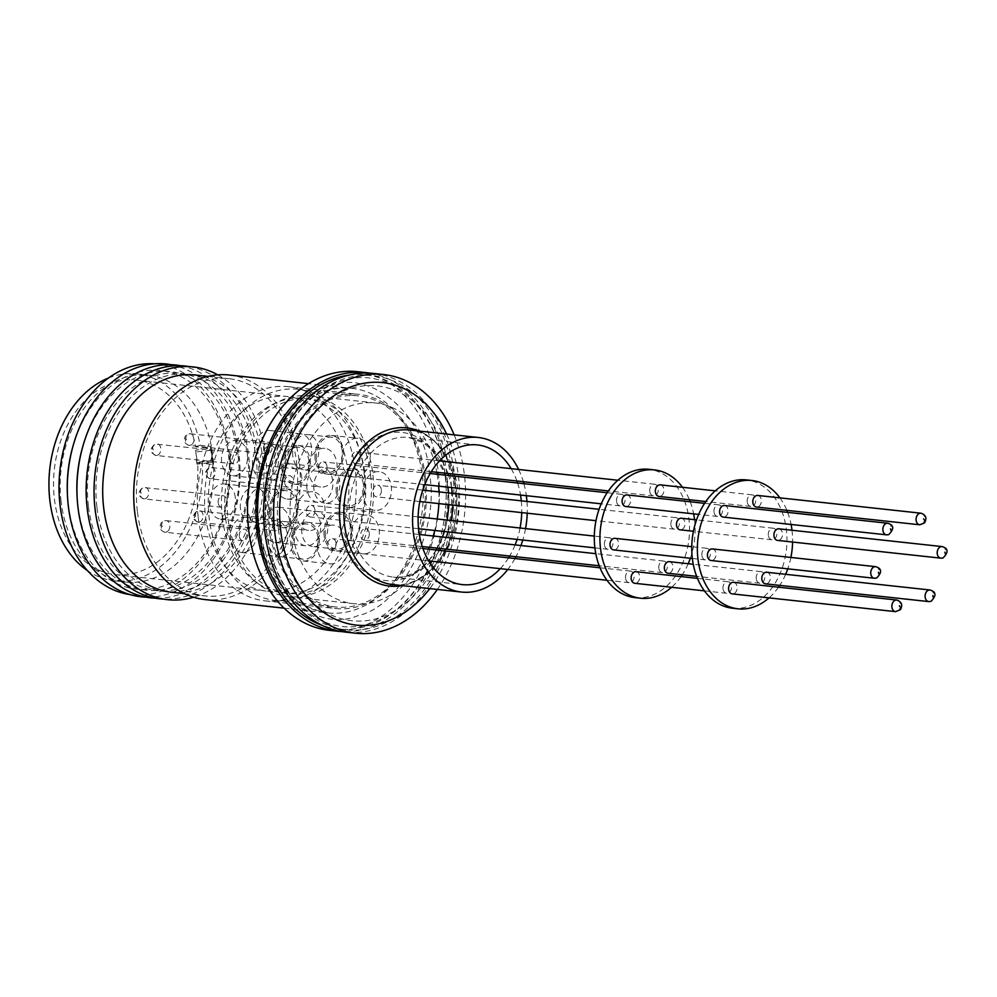 <?xml version="1.0" encoding="UTF-8"?>
<svg xmlns="http://www.w3.org/2000/svg" width="997" height="997" viewBox="0 0 997 997"><rect width="100%" height="100%" fill="white"/><g stroke="black" fill="none" stroke-linecap="round" stroke-linejoin="round"><path stroke-width="0.75" stroke-dasharray="4.99 3.74" d="M257.538 528.398C261.04 586.51 315.899 634.142 357.985 615.61C401.305 606.949 440.338 529.419 429.42 473.662C425.918 415.55 371.058 367.905 328.985 386.45C285.653 395.111 246.633 472.64 257.538 528.398M452.788 474.622A127.79 93.818 96.2 0 0 345.037 378.499A127.79 93.818 96.2 0 0 266.486 530.952A127.79 93.818 96.2 0 0 374.236 627.076A127.79 93.818 96.2 0 0 452.788 474.622M348.825 375.146A127.79 93.818 -83.8 0 1 445.061 473.787A127.79 93.818 -83.8 0 1 321.657 625.119M197.655 462.845L212.648 464.477L211.788 457.399L210.604 448.326L195.611 446.693A97.831 71.821 96.2 0 0 136.29 380.106A97.831 71.821 96.2 0 0 54.399 498.924A97.831 71.821 96.2 0 0 115.141 574.621A97.831 71.821 96.2 0 0 197.655 462.845L202.217 461.399L212.984 462.571L211.202 448.388L212.398 462.409L211.202 448.388L195.711 450.133L197.244 462.247L212.735 460.502M348.065 472.217A97.831 71.821 -83.8 0 1 266.174 591.034A97.831 71.821 -83.8 0 1 205.432 515.337A97.831 71.821 -83.8 0 1 287.323 396.519A97.831 71.821 -83.8 0 1 348.065 472.217M108.486 378.013A104.074 76.408 -83.8 0 1 136.963 373.9A104.074 76.408 -83.8 0 1 200.173 445.248L210.94 446.419L211.202 448.388M61.091 501.516A104.074 76.408 -83.8 0 1 148.204 375.121A104.074 76.408 -83.8 0 1 212.822 455.641A104.074 76.408 -83.8 0 1 125.709 582.049A104.074 76.408 -83.8 0 1 61.091 501.516M425.52 477.675A107.713 79.087 -83.8 0 1 335.353 608.494A107.713 79.087 -83.8 0 1 268.467 525.145A107.713 79.087 -83.8 0 1 358.633 394.326A107.713 79.087 -83.8 0 1 425.52 477.675M198.229 517.518A107.713 79.087 96.2 0 0 265.102 600.867A107.713 79.087 96.2 0 0 355.268 470.036A107.713 79.087 96.2 0 0 288.382 386.686A107.713 79.087 96.2 0 0 198.229 517.518M154.859 363.805A116.088 85.231 -83.8 0 1 229.298 453.834A116.088 85.231 -83.8 0 1 129.784 594.536M72.445 448.152A109.994 80.757 -83.8 0 1 156.691 370.199A109.994 80.757 -83.8 0 1 228.562 455.579A109.994 80.757 -83.8 0 1 160.953 586.809A109.994 80.757 -83.8 0 1 68.207 504.058A109.994 80.757 -83.8 0 1 67.41 494.45M363.967 471.444A106.156 77.94 96.2 0 0 298.053 389.304A106.156 77.94 96.2 0 0 209.196 518.241A106.156 77.94 96.2 0 0 275.11 600.381A106.156 77.94 96.2 0 0 363.967 471.444M424.373 478.012A106.156 77.94 96.2 0 0 358.459 395.871A106.156 77.94 96.2 0 0 269.614 524.808A106.156 77.94 96.2 0 0 335.528 606.949A106.156 77.94 96.2 0 0 424.373 478.012M171.135 364.703A117.085 85.966 -83.8 0 1 239.031 454.595A117.085 85.966 -83.8 0 1 145.874 597.141M82.066 449.198A109.994 80.757 -83.8 0 1 166.312 371.245A109.994 80.757 -83.8 0 1 238.196 456.626A109.994 80.757 -83.8 0 1 170.587 587.856A109.994 80.757 -83.8 0 1 77.841 505.105A109.994 80.757 -83.8 0 1 77.031 495.484M240.451 508.794A17.697 12.986 -83.8 0 1 255.269 487.296A17.697 12.986 -83.8 0 1 266.249 500.993A17.697 12.986 -83.8 0 1 251.443 522.478A17.697 12.986 -83.8 0 1 240.451 508.794M235.342 497.628A17.697 12.986 96.2 0 0 224.35 483.944A17.697 12.986 96.2 0 0 209.544 505.429A17.697 12.986 96.2 0 0 220.536 519.125A17.697 12.986 96.2 0 0 235.342 497.628M285.79 455.317A17.697 12.986 -83.8 0 1 300.596 433.832A17.697 12.986 -83.8 0 1 311.587 447.528A17.697 12.986 -83.8 0 1 296.77 469.014A17.697 12.986 -83.8 0 1 285.79 455.317M280.668 444.163A17.697 12.986 96.2 0 0 269.689 430.48A17.697 12.986 96.2 0 0 254.883 451.965A17.697 12.986 96.2 0 0 265.863 465.649A17.697 12.986 96.2 0 0 280.668 444.163M294.813 532.124A17.697 12.986 -83.8 0 1 309.618 510.626A17.697 12.986 -83.8 0 1 320.598 524.322A17.697 12.986 -83.8 0 1 305.792 545.808A17.697 12.986 -83.8 0 1 294.813 532.124M289.691 520.957A17.697 12.986 96.2 0 0 278.711 507.274A17.697 12.986 96.2 0 0 263.906 528.759A17.697 12.986 96.2 0 0 274.885 542.443A17.697 12.986 96.2 0 0 289.691 520.957M272.455 521.057A17.697 12.986 -83.8 0 1 276.393 520.671A17.697 12.986 -83.8 0 1 287.535 536.997A17.697 12.986 -83.8 0 1 276.493 555.479A17.697 12.986 -83.8 0 1 272.567 555.852A17.697 12.986 -83.8 0 1 261.426 539.527A17.697 12.986 -83.8 0 1 272.455 521.057M245.586 552.114A17.697 12.986 96.2 0 0 256.628 533.644A17.697 12.986 96.2 0 0 245.474 517.318A17.697 12.986 96.2 0 0 241.548 517.692A17.697 12.986 96.2 0 0 230.519 536.162A17.697 12.986 96.2 0 0 241.66 552.5A17.697 12.986 96.2 0 0 245.586 552.114M306.914 488.692A17.697 12.986 -83.8 0 1 321.719 467.207A17.697 12.986 -83.8 0 1 332.711 480.903A17.697 12.986 -83.8 0 1 317.893 502.388A17.697 12.986 -83.8 0 1 306.914 488.692M301.804 477.538A17.697 12.986 96.2 0 0 290.812 463.854A17.697 12.986 96.2 0 0 276.007 485.34A17.697 12.986 96.2 0 0 286.986 499.023A17.697 12.986 96.2 0 0 301.804 477.538M252.553 465.375A17.697 12.986 -83.8 0 1 267.37 443.877A17.697 12.986 -83.8 0 1 278.35 457.573A17.697 12.986 -83.8 0 1 263.544 479.058A17.697 12.986 -83.8 0 1 252.553 465.375M247.443 454.208A17.697 12.986 96.2 0 0 236.463 440.524A17.697 12.986 96.2 0 0 221.646 462.01A17.697 12.986 96.2 0 0 232.637 475.694A17.697 12.986 96.2 0 0 247.443 454.208M180.557 365.712A117.085 85.966 -83.8 0 1 248.664 455.641A117.085 85.966 -83.8 0 1 155.295 598.175M88.409 506.052A109.284 80.234 -83.8 0 1 155.582 375.67A109.284 80.234 -83.8 0 1 247.73 457.885A109.284 80.234 -83.8 0 1 180.557 588.255A109.284 80.234 -83.8 0 1 88.409 506.052M218.193 502.812A5.832 4.275 -83.8 0 1 223.079 495.733A5.832 4.275 -83.8 0 1 226.693 500.245A5.832 4.275 -83.8 0 1 221.808 507.323A5.832 4.275 -83.8 0 1 218.193 502.812M263.532 449.348A5.832 4.275 -83.8 0 1 268.405 442.269A5.832 4.275 -83.8 0 1 272.019 446.781A5.832 4.275 -83.8 0 1 267.146 453.859A5.832 4.275 -83.8 0 1 263.532 449.348M272.555 526.142A5.832 4.275 -83.8 0 1 277.428 519.063A5.832 4.275 -83.8 0 1 281.042 523.575A5.832 4.275 -83.8 0 1 276.169 530.653A5.832 4.275 -83.8 0 1 272.555 526.142M239.317 536.187A5.832 4.275 -83.8 0 1 244.203 529.108A5.832 4.275 -83.8 0 1 247.817 533.619A5.832 4.275 -83.8 0 1 242.944 540.698A5.832 4.275 -83.8 0 1 239.317 536.187M284.656 482.722A5.832 4.275 -83.8 0 1 289.529 475.644A5.832 4.275 -83.8 0 1 293.155 480.155A5.832 4.275 -83.8 0 1 288.27 487.234A5.832 4.275 -83.8 0 1 284.656 482.722M230.295 459.393A5.832 4.275 -83.8 0 1 235.18 452.314A5.832 4.275 -83.8 0 1 238.794 456.825A5.832 4.275 -83.8 0 1 233.921 463.904A5.832 4.275 -83.8 0 1 230.295 459.393M189.118 366.597A117.085 85.966 -83.8 0 1 257.887 456.638A117.085 85.966 -83.8 0 1 163.844 599.147M96.896 506.975A109.284 80.234 -83.8 0 1 164.069 376.592A109.284 80.234 -83.8 0 1 256.217 458.807A109.284 80.234 -83.8 0 1 189.044 589.177A109.284 80.234 -83.8 0 1 96.896 506.975M217.782 374.86A117.085 85.966 -83.8 0 1 265.775 457.498A117.085 85.966 -83.8 0 1 193.605 597.24M195.125 374.984A109.284 80.234 -83.8 0 1 262.971 459.542A109.284 80.234 -83.8 0 1 171.509 592.255M137.374 511.374A109.284 80.234 -83.8 0 1 228.849 378.648A109.284 80.234 -83.8 0 1 296.695 463.206A109.284 80.234 -83.8 0 1 205.232 595.919A109.284 80.234 -83.8 0 1 137.374 511.374M229.235 375.022A112.923 82.901 -83.8 0 1 299.349 462.396A112.923 82.901 -83.8 0 1 204.834 599.546M357.537 371.694A130.096 95.513 -83.8 0 1 438.319 472.354A130.096 95.513 -83.8 0 1 329.421 630.366M369.825 373.14A130.096 95.513 -83.8 0 1 446.743 473.276A130.096 95.513 -83.8 0 1 341.734 631.587M373.701 373.451A130.096 95.513 -83.8 0 1 454.47 474.111A130.096 95.513 -83.8 0 1 345.585 632.11M454.146 434.854A130.096 95.513 -83.8 0 1 464.44 475.195A130.096 95.513 -83.8 0 1 437.347 589.439M446.606 434.031A121.958 89.543 -83.8 0 1 458.52 476.99A121.958 89.543 -83.8 0 1 429.794 588.616M518.627 469.462A77.741 57.078 -83.8 0 1 523.338 481.701M523.911 483.695A77.741 57.078 -83.8 0 1 526.354 495.683M521.306 500.83A70.251 51.582 -83.8 0 1 521.73 512.608M520.048 528.011A70.251 51.582 -83.8 0 1 517.107 539.427M515.113 544.898A70.251 51.582 -83.8 0 1 509.666 556.027M508.57 557.846A70.251 51.582 -83.8 0 1 500.282 568.676M278.45 529.357A118.12 86.727 96.2 0 0 378.05 618.215A118.12 86.727 96.2 0 0 450.656 477.289A118.12 86.727 96.2 0 0 351.056 388.419A118.12 86.727 96.2 0 0 278.45 529.357M437.16 474.273A100.959 74.114 -83.8 0 1 438.144 481.065A100.959 74.114 -83.8 0 1 438.643 486.15M438.967 491.882A100.959 74.114 -83.8 0 1 438.854 503.597M437.185 519.013A100.959 74.114 -83.8 0 1 434.767 530.466M433.221 536A100.959 74.114 -83.8 0 1 429.221 547.291M428.448 549.135A100.959 74.114 -83.8 0 1 353.648 603.683A100.959 74.114 -83.8 0 1 290.962 525.569A100.959 74.114 -83.8 0 1 375.458 402.962A100.959 74.114 -83.8 0 1 436.798 472.304M225.634 518.465A100.959 74.114 96.2 0 0 288.32 596.58A100.959 74.114 96.2 0 0 372.816 473.974A100.959 74.114 96.2 0 0 310.129 395.859A100.959 74.114 96.2 0 0 225.634 518.465M370.535 474.659A97.831 71.821 -83.8 0 1 288.656 593.477A97.831 71.821 -83.8 0 1 227.914 517.779A97.831 71.821 -83.8 0 1 309.793 398.962A97.831 71.821 -83.8 0 1 370.535 474.659M222.294 517.169A97.831 71.821 96.2 0 0 283.036 592.866A97.831 71.821 96.2 0 0 364.914 474.049A97.831 71.821 96.2 0 0 304.172 398.351A97.831 71.821 96.2 0 0 222.294 517.169M271.059 512.122A17.697 12.986 -83.8 0 1 285.877 490.624A17.697 12.986 -83.8 0 1 296.857 504.32A17.697 12.986 -83.8 0 1 282.051 525.805A17.697 12.986 -83.8 0 1 271.059 512.122M247.48 509.554A17.697 12.986 -83.8 0 1 262.286 488.069A17.697 12.986 -83.8 0 1 273.278 501.753A17.697 12.986 -83.8 0 1 258.46 523.238A17.697 12.986 -83.8 0 1 247.48 509.554M316.398 458.645A17.697 12.986 -83.8 0 1 331.203 437.16A17.697 12.986 -83.8 0 1 342.195 450.856A17.697 12.986 -83.8 0 1 327.39 472.341A17.697 12.986 -83.8 0 1 316.398 458.645M292.806 456.09A17.697 12.986 -83.8 0 1 307.624 434.592A17.697 12.986 -83.8 0 1 318.604 448.289A17.697 12.986 -83.8 0 1 303.798 469.774A17.697 12.986 -83.8 0 1 292.806 456.09M325.421 535.451A17.697 12.986 -83.8 0 1 340.226 513.953A17.697 12.986 -83.8 0 1 351.218 527.65A17.697 12.986 -83.8 0 1 336.4 549.135A17.697 12.986 -83.8 0 1 325.421 535.451M301.829 532.884A17.697 12.986 -83.8 0 1 316.647 511.399A17.697 12.986 -83.8 0 1 327.627 525.083A17.697 12.986 -83.8 0 1 312.821 546.568A17.697 12.986 -83.8 0 1 301.829 532.884M303.088 524.385A17.697 12.986 -83.8 0 1 307.014 524.011A17.697 12.986 -83.8 0 1 318.155 540.337A17.697 12.986 -83.8 0 1 307.126 558.806A17.697 12.986 -83.8 0 1 303.188 559.18A17.697 12.986 -83.8 0 1 292.046 542.854A17.697 12.986 -83.8 0 1 303.088 524.385M279.484 521.817A17.697 12.986 -83.8 0 1 283.41 521.443A17.697 12.986 -83.8 0 1 294.551 537.769A17.697 12.986 -83.8 0 1 283.522 556.239A17.697 12.986 -83.8 0 1 279.584 556.613A17.697 12.986 -83.8 0 1 268.442 540.287A17.697 12.986 -83.8 0 1 279.484 521.817M337.522 492.02A17.697 12.986 -83.8 0 1 352.327 470.534A17.697 12.986 -83.8 0 1 363.319 484.23A17.697 12.986 -83.8 0 1 348.514 505.716A17.697 12.986 -83.8 0 1 337.522 492.02M313.943 489.465A17.697 12.986 -83.8 0 1 328.748 467.967A17.697 12.986 -83.8 0 1 339.728 481.663A17.697 12.986 -83.8 0 1 324.922 503.149A17.697 12.986 -83.8 0 1 313.943 489.465M283.173 468.69A17.697 12.986 -83.8 0 1 297.978 447.204A17.697 12.986 -83.8 0 1 308.958 460.901A17.697 12.986 -83.8 0 1 294.152 482.386A17.697 12.986 -83.8 0 1 283.173 468.69M259.581 466.135A17.697 12.986 -83.8 0 1 274.387 444.65A17.697 12.986 -83.8 0 1 285.379 458.333A17.697 12.986 -83.8 0 1 270.573 479.819A17.697 12.986 -83.8 0 1 259.581 466.135M269.776 512.508A19.466 14.294 -83.8 0 1 286.064 488.866A19.466 14.294 -83.8 0 1 298.153 503.934A19.466 14.294 -83.8 0 1 281.864 527.563A19.466 14.294 -83.8 0 1 269.776 512.508M296.47 515.412A19.466 14.294 -83.8 0 1 312.759 491.77A19.466 14.294 -83.8 0 1 324.848 506.825A19.466 14.294 -83.8 0 1 308.559 530.466A19.466 14.294 -83.8 0 1 296.47 515.412M315.114 459.044A19.466 14.294 -83.8 0 1 331.403 435.402A19.466 14.294 -83.8 0 1 343.479 450.457A19.466 14.294 -83.8 0 1 327.19 474.098A19.466 14.294 -83.8 0 1 315.114 459.044M341.797 461.935A19.466 14.294 -83.8 0 1 358.097 438.306A19.466 14.294 -83.8 0 1 370.174 453.361A19.466 14.294 -83.8 0 1 353.885 477.002A19.466 14.294 -83.8 0 1 341.797 461.935M324.125 535.838A19.466 14.294 -83.8 0 1 340.426 512.196A19.466 14.294 -83.8 0 1 352.502 527.251A19.466 14.294 -83.8 0 1 336.213 550.892A19.466 14.294 -83.8 0 1 324.125 535.838M350.819 538.741A19.466 14.294 -83.8 0 1 367.108 515.1A19.466 14.294 -83.8 0 1 379.196 530.155A19.466 14.294 -83.8 0 1 362.908 553.796A19.466 14.294 -83.8 0 1 350.819 538.741M302.876 522.665A19.466 14.294 -83.8 0 1 307.213 522.241A19.466 14.294 -83.8 0 1 319.464 540.2A19.466 14.294 -83.8 0 1 307.325 560.526A19.466 14.294 -83.8 0 1 303.001 560.937A19.466 14.294 -83.8 0 1 290.75 542.979A19.466 14.294 -83.8 0 1 302.876 522.665M329.571 525.569A19.466 14.294 -83.8 0 1 333.895 525.145A19.466 14.294 -83.8 0 1 346.158 543.103A19.466 14.294 -83.8 0 1 334.02 563.43A19.466 14.294 -83.8 0 1 329.695 563.841A19.466 14.294 -83.8 0 1 317.432 545.882A19.466 14.294 -83.8 0 1 329.571 525.569M336.238 492.418A19.466 14.294 -83.8 0 1 352.527 468.777A19.466 14.294 -83.8 0 1 364.603 483.832A19.466 14.294 -83.8 0 1 348.314 507.473A19.466 14.294 -83.8 0 1 336.238 492.418M362.933 495.31A19.466 14.294 -83.8 0 1 379.221 471.681A19.466 14.294 -83.8 0 1 391.298 486.735A19.466 14.294 -83.8 0 1 375.009 510.377A19.466 14.294 -83.8 0 1 362.933 495.31M281.877 469.089A19.466 14.294 -83.8 0 1 298.165 445.447A19.466 14.294 -83.8 0 1 310.254 460.502A19.466 14.294 -83.8 0 1 293.965 484.143A19.466 14.294 -83.8 0 1 281.877 469.089M308.572 471.992A19.466 14.294 -83.8 0 1 324.86 448.351A19.466 14.294 -83.8 0 1 336.949 463.406A19.466 14.294 -83.8 0 1 320.66 487.047A19.466 14.294 -83.8 0 1 308.572 471.992M604.431 544.798A5.832 4.275 -83.8 0 1 609.317 537.719A5.832 4.275 -83.8 0 1 612.931 542.231A5.832 4.275 -83.8 0 1 608.058 549.31A5.832 4.275 -83.8 0 1 604.431 544.798M314.902 509.828A5.832 4.275 96.2 0 0 311.288 505.329A5.832 4.275 96.2 0 0 306.403 512.408A5.832 4.275 96.2 0 0 310.03 516.907A5.832 4.275 96.2 0 0 314.902 509.828M649.77 491.334A5.832 4.275 -83.8 0 1 654.643 484.255A5.832 4.275 -83.8 0 1 658.269 488.754A5.832 4.275 -83.8 0 1 653.384 495.833A5.832 4.275 -83.8 0 1 649.77 491.334M360.241 456.364A5.832 4.275 96.2 0 0 356.614 451.853A5.832 4.275 96.2 0 0 351.742 458.932A5.832 4.275 96.2 0 0 355.356 463.443A5.832 4.275 96.2 0 0 360.241 456.364M658.793 568.128A5.832 4.275 -83.8 0 1 663.666 561.049A5.832 4.275 -83.8 0 1 667.292 565.561A5.832 4.275 -83.8 0 1 662.407 572.639A5.832 4.275 -83.8 0 1 658.793 568.128M369.264 533.158A5.832 4.275 96.2 0 0 365.637 528.659A5.832 4.275 96.2 0 0 360.764 535.738A5.832 4.275 96.2 0 0 364.379 540.237A5.832 4.275 96.2 0 0 369.264 533.158M625.555 578.173A5.832 4.275 -83.8 0 1 630.44 571.094A5.832 4.275 -83.8 0 1 634.055 575.605A5.832 4.275 -83.8 0 1 629.182 582.684A5.832 4.275 -83.8 0 1 625.555 578.173M336.051 543.215A5.832 4.275 96.2 0 0 332.425 538.704A5.832 4.275 96.2 0 0 327.552 545.783A5.832 4.275 96.2 0 0 331.166 550.294A5.832 4.275 96.2 0 0 336.051 543.215M670.894 524.709A5.832 4.275 -83.8 0 1 675.767 517.63A5.832 4.275 -83.8 0 1 679.393 522.129A5.832 4.275 -83.8 0 1 674.508 529.208A5.832 4.275 -83.8 0 1 670.894 524.709M381.365 489.739A5.832 4.275 96.2 0 0 377.738 485.227A5.832 4.275 96.2 0 0 372.866 492.306A5.832 4.275 96.2 0 0 376.48 496.818A5.832 4.275 96.2 0 0 381.365 489.739M616.545 501.379A5.832 4.275 -83.8 0 1 621.418 494.3A5.832 4.275 -83.8 0 1 625.032 498.812A5.832 4.275 -83.8 0 1 620.159 505.89A5.832 4.275 -83.8 0 1 616.545 501.379M327.004 466.409A5.832 4.275 96.2 0 0 323.389 461.898A5.832 4.275 96.2 0 0 318.517 468.976A5.832 4.275 96.2 0 0 322.131 473.488A5.832 4.275 96.2 0 0 327.004 466.409M682.471 487.271A64.531 47.37 -83.8 0 1 689.426 499.759M690.223 501.778A64.531 47.37 -83.8 0 1 693.638 513.866M694.548 519.661A64.531 47.37 -83.8 0 1 694.573 519.861A64.531 47.37 -83.8 0 1 690.348 558.245M634.939 597.614A64.531 47.37 96.2 0 0 688.952 519.25A64.531 47.37 96.2 0 0 648.885 469.313M701.876 555.391A5.832 4.275 -83.8 0 1 706.761 548.313A5.832 4.275 -83.8 0 1 710.375 552.824A5.832 4.275 -83.8 0 1 705.502 559.903A5.832 4.275 -83.8 0 1 701.876 555.391M614.937 538.33A5.832 4.275 -83.8 0 1 618.551 542.842A5.832 4.275 -83.8 0 1 613.678 549.92M756.237 578.721A5.832 4.275 -83.8 0 1 761.11 571.642A5.832 4.275 -83.8 0 1 764.736 576.141A5.832 4.275 -83.8 0 1 759.851 583.22A5.832 4.275 -83.8 0 1 756.237 578.721M669.286 561.66A5.832 4.275 -83.8 0 1 672.9 566.171A5.832 4.275 -83.8 0 1 668.027 573.25M747.214 501.915A5.832 4.275 -83.8 0 1 752.087 494.836A5.832 4.275 -83.8 0 1 755.714 499.347A5.832 4.275 -83.8 0 1 750.828 506.426A5.832 4.275 -83.8 0 1 747.214 501.915M660.263 484.866A5.832 4.275 -83.8 0 1 663.89 489.365A5.832 4.275 -83.8 0 1 659.005 496.444M713.989 511.972A5.832 4.275 -83.8 0 1 718.862 504.893A5.832 4.275 -83.8 0 1 722.476 509.392A5.832 4.275 -83.8 0 1 717.603 516.471A5.832 4.275 -83.8 0 1 713.989 511.972M627.038 494.911A5.832 4.275 -83.8 0 1 630.652 499.422A5.832 4.275 -83.8 0 1 625.78 506.501M768.338 535.289A5.832 4.275 -83.8 0 1 773.211 528.211A5.832 4.275 -83.8 0 1 776.837 532.722A5.832 4.275 -83.8 0 1 771.952 539.801A5.832 4.275 -83.8 0 1 768.338 535.289M681.387 518.241A5.832 4.275 -83.8 0 1 685.014 522.74A5.832 4.275 -83.8 0 1 680.128 529.818M723.012 588.766A5.832 4.275 -83.8 0 1 727.885 581.687A5.832 4.275 -83.8 0 1 731.499 586.199A5.832 4.275 -83.8 0 1 726.626 593.277A5.832 4.275 -83.8 0 1 723.012 588.766M636.061 571.705A5.832 4.275 -83.8 0 1 639.675 576.216A5.832 4.275 -83.8 0 1 634.802 583.295M779.916 497.864A64.531 47.37 -83.8 0 1 786.87 510.352M787.667 512.371A64.531 47.37 -83.8 0 1 791.082 524.459M791.992 530.254A64.531 47.37 -83.8 0 1 792.017 530.441A64.531 47.37 -83.8 0 1 792.578 542.044M732.384 608.207A64.531 47.37 96.2 0 0 786.396 529.831A64.531 47.37 96.2 0 0 746.329 479.906M712.381 548.923A5.832 4.275 -83.8 0 1 715.996 553.435A5.832 4.275 -83.8 0 1 711.123 560.513M766.73 572.253A5.832 4.275 -83.8 0 1 770.357 576.752A5.832 4.275 -83.8 0 1 765.472 583.831M757.708 495.447A5.832 4.275 -83.8 0 1 761.334 499.958A5.832 4.275 -83.8 0 1 756.449 507.037M724.483 505.504A5.832 4.275 -83.8 0 1 728.097 510.003A5.832 4.275 -83.8 0 1 723.224 517.082M778.831 528.821A5.832 4.275 -83.8 0 1 782.458 533.333A5.832 4.275 -83.8 0 1 777.573 540.411M733.505 582.298A5.832 4.275 -83.8 0 1 737.119 586.809A5.832 4.275 -83.8 0 1 732.247 593.888M212.984 462.571L212.648 464.477M200.173 445.248L195.611 446.693M202.217 461.399A104.074 76.408 -83.8 0 1 114.468 580.827A104.074 76.408 -83.8 0 1 87.549 570.695M210.94 446.419L210.604 448.326M197.244 462.247L196.92 464.166L212.398 462.409M196.92 464.166L195.711 450.133M210.865 450.295L195.387 452.04M526.964 501.454A77.741 57.078 -83.8 0 1 527.226 513.206M525.556 528.609A77.741 57.078 -83.8 0 1 522.777 540.038M520.933 545.533A77.741 57.078 -83.8 0 1 515.972 556.712M514.988 558.544A77.741 57.078 -83.8 0 1 507.76 569.486M511.149 468.652A70.251 51.582 -83.8 0 1 516.92 481.003M517.605 483.009A70.251 51.582 -83.8 0 1 520.534 495.06M688.217 563.716A64.531 47.37 -83.8 0 1 682.284 574.795M681.076 576.59A64.531 47.37 -83.8 0 1 671.592 587.295M790.895 557.46A64.531 47.37 -83.8 0 1 787.792 568.838M785.673 574.309A64.531 47.37 -83.8 0 1 779.741 585.389M778.52 587.183A64.531 47.37 -83.8 0 1 769.036 597.888M145.138 498.724A5.832 4.275 96.2 0 0 148.715 491.77A5.832 4.275 96.2 0 0 145.101 487.259A5.832 4.275 96.2 0 0 143.805 487.383A5.832 4.275 96.2 0 0 140.216 494.338A5.832 4.275 96.2 0 0 143.842 498.849A5.832 4.275 96.2 0 0 145.138 498.724M141.026 493.278L140.889 492.069L141.026 493.278M192.458 443.914A5.832 4.275 96.2 0 0 194.054 438.306A5.832 4.275 96.2 0 0 190.427 433.795A5.832 4.275 96.2 0 0 187.149 435.265A5.832 4.275 96.2 0 0 185.554 440.873A5.832 4.275 96.2 0 0 189.168 445.385A5.832 4.275 96.2 0 0 192.458 443.914M186.576 439.665L186.003 438.742L186.576 439.665M199.487 522.054A5.832 4.275 96.2 0 0 203.076 515.1A5.832 4.275 96.2 0 0 199.45 510.589A5.832 4.275 96.2 0 0 198.154 510.713A5.832 4.275 96.2 0 0 194.577 517.667A5.832 4.275 96.2 0 0 198.191 522.179A5.832 4.275 96.2 0 0 199.487 522.054M195.387 516.608L195.238 515.399L195.387 516.608M168.244 530.753A5.832 4.275 96.2 0 0 169.839 525.145A5.832 4.275 96.2 0 0 166.225 520.633A5.832 4.275 96.2 0 0 162.947 522.104A5.832 4.275 96.2 0 0 161.352 527.712A5.832 4.275 96.2 0 0 164.966 532.224A5.832 4.275 96.2 0 0 168.244 530.753M162.361 526.516L161.801 525.581L162.361 526.516M211.588 478.635A5.832 4.275 96.2 0 0 215.178 471.681A5.832 4.275 96.2 0 0 211.551 467.169A5.832 4.275 96.2 0 0 210.267 467.294A5.832 4.275 96.2 0 0 206.678 474.248A5.832 4.275 96.2 0 0 210.292 478.759A5.832 4.275 96.2 0 0 211.588 478.635M207.488 473.189L207.339 471.98L207.488 473.189M157.239 455.305A5.832 4.275 96.2 0 0 160.816 448.351A5.832 4.275 96.2 0 0 157.202 443.839A5.832 4.275 96.2 0 0 155.906 443.964A5.832 4.275 96.2 0 0 152.329 450.918A5.832 4.275 96.2 0 0 155.943 455.43A5.832 4.275 96.2 0 0 157.239 455.305M153.127 449.859L152.99 448.65L153.127 449.859M422.279 475.756A112.923 82.901 -83.8 0 1 327.764 612.906A112.923 82.901 -83.8 0 1 257.812 526.815A112.923 82.901 -83.8 0 1 257.65 525.531A112.923 82.901 -83.8 0 1 352.165 388.381A112.923 82.901 -83.8 0 1 422.13 474.485A112.923 82.901 -83.8 0 1 422.279 475.756M392.806 584.591A77.741 57.078 96.2 0 0 438.842 562.258A77.741 57.078 96.2 0 0 457.872 490.163A77.741 57.078 96.2 0 0 409.605 430.019C453.772 430.243 474.809 519.911 436.973 562.794C420.771 582.422 403.611 586.186 392.806 584.591M419.002 431.04A79.573 58.424 -83.8 0 1 456.227 489.44A79.573 58.424 -83.8 0 1 436.748 563.23A79.573 58.424 -83.8 0 1 402.202 585.613M451.554 487.558A70.251 51.582 96.2 0 0 448.625 475.519M447.94 473.513A70.251 51.582 96.2 0 0 442.17 461.15M441.048 459.343A70.251 51.582 96.2 0 0 408.533 437.434A70.251 51.582 96.2 0 0 366.933 457.623A70.251 51.582 96.2 0 0 349.735 522.752A70.251 51.582 96.2 0 0 393.354 577.113A70.251 51.582 96.2 0 0 429.819 562.694M357.911 453.847A74.513 54.71 -83.8 0 1 412.833 435.141A74.513 54.71 -83.8 0 1 448.314 490.1A74.513 54.71 -83.8 0 1 430.068 559.192A74.513 54.71 -83.8 0 1 375.146 577.886A74.513 54.71 -83.8 0 1 339.665 522.939A74.513 54.71 -83.8 0 1 357.911 453.847M431.302 561.174A70.251 51.582 96.2 0 0 434.954 556.924A70.251 51.582 96.2 0 0 439.59 550.344M440.686 548.537A70.251 51.582 96.2 0 0 446.133 537.408M448.127 531.924A70.251 51.582 96.2 0 0 451.068 520.521M452.738 505.105A70.251 51.582 96.2 0 0 452.314 493.341M875.665 566.67A5.832 4.275 -83.8 0 1 879.279 571.181A5.832 4.275 -83.8 0 1 875.702 578.135M930.014 590A5.832 4.275 -83.8 0 1 933.641 594.511A5.832 4.275 -83.8 0 1 930.051 601.465M921.004 513.206A5.832 4.275 -83.8 0 1 924.618 517.705A5.832 4.275 -83.8 0 1 923.023 523.325A5.832 4.275 -83.8 0 1 919.745 524.783M887.766 523.251A5.832 4.275 -83.8 0 1 891.393 527.762A5.832 4.275 -83.8 0 1 887.804 534.704M942.128 546.58A5.832 4.275 -83.8 0 1 945.742 551.079A5.832 4.275 -83.8 0 1 942.165 558.033M896.789 600.044A5.832 4.275 -83.8 0 1 900.403 604.556A5.832 4.275 -83.8 0 1 898.808 610.164A5.832 4.275 -83.8 0 1 895.53 611.635M221.808 507.323L143.842 498.849C137.661 496.12 137.337 492.319 142.895 487.471L223.079 495.733M267.146 453.859L189.168 445.385C184.258 443.715 183.062 440.487 185.592 435.701L190.427 433.795L268.405 442.269M276.169 530.653L198.191 522.179C192.01 519.449 191.698 515.648 197.244 510.8L277.428 519.063M242.944 540.698L164.966 532.224C160.043 530.554 158.859 527.326 161.389 522.54L166.225 520.633L244.203 529.108M288.27 487.234L210.292 478.759C204.111 476.03 203.799 472.229 209.345 467.369L289.529 475.644M233.921 463.904L155.943 455.43C149.762 452.7 149.438 448.899 154.996 444.051L235.18 452.314M284.133 608.17L327.764 612.906C290.85 606.388 267.994 577.874 259.183 527.363C247.867 455.666 300.633 379.421 352.165 388.381L308.534 383.646M444.936 474.098C438.393 410.814 392.457 367.818 347.841 379.446C298.352 388.132 256.989 462.77 266.61 530.628C269.975 557.46 278.736 579.793 292.894 597.614C301.418 608.108 311.076 615.847 321.869 620.832C339.042 628.584 356.727 628.908 374.934 621.792C419.837 605.578 453.498 536.274 444.936 474.098M477.513 444.936L408.533 437.434L422.828 442.581L428.71 447.142L432.848 451.479L444.562 473.139M445.185 475.145L447.877 487.159M448.575 492.929L448.912 504.694M447.229 520.098L444.375 531.513M442.469 537.009L437.247 548.163M436.2 549.983L430.579 558.183C415.25 576.428 401.143 578.235 393.354 577.113L462.334 584.616M115.141 574.621L266.174 591.034M136.963 373.9L148.204 375.121M265.102 600.867L335.353 608.494M298.053 389.304L358.459 395.871M255.269 487.296L224.35 483.944M300.596 433.832L269.689 430.48M309.618 510.626L278.711 507.274M276.393 520.671L245.474 517.318M321.719 467.207L290.812 463.854M267.37 443.877L236.463 440.524M208.074 376.392L228.849 378.648M288.32 596.58L353.648 603.683M283.036 592.866L288.656 593.477M285.877 490.624L262.286 488.069M331.203 437.16L307.624 434.592M340.226 513.953L316.647 511.399M307.014 524.011L283.41 521.443M352.327 470.534L328.748 467.967M297.978 447.204L274.387 444.65M286.064 488.866L312.759 491.77M331.403 435.402L358.097 438.306M340.426 512.196L367.108 515.1M307.213 522.241L333.895 525.145M352.527 468.777L379.221 471.681M298.165 445.447L324.86 448.351M609.317 537.719L594.324 536.087M418.129 516.932L311.288 505.329M654.643 484.255L617.853 480.255M439.565 460.876L356.614 451.853M663.666 561.049L595.807 553.671M419.313 534.492L365.637 528.659M630.44 571.094L600.02 567.792M422.927 548.537L332.425 538.704M675.767 517.63L599.097 509.293M422.74 490.125L377.738 485.227M621.418 494.3L607.161 492.742M430.181 473.513L323.389 461.898M706.761 548.313L691.768 546.68M761.11 571.642L693.251 564.265M752.087 494.836L715.298 490.848M718.862 504.893L704.605 503.335M773.211 528.211L696.542 519.886M727.885 581.687L697.464 578.372M136.29 380.106L287.323 396.519M114.468 580.827L125.709 582.049M288.382 386.686L358.633 394.326M275.11 600.381L335.528 606.949M251.443 522.478L220.536 519.125M296.77 469.014L265.863 465.649M305.792 545.808L274.885 542.443M272.567 555.852L241.66 552.5M317.893 502.388L286.986 499.023M263.544 479.058L232.637 475.694M184.457 593.664L205.232 595.919M310.129 395.859L375.458 402.962M304.172 398.351L309.793 398.962M282.051 525.805L258.46 523.238M327.39 472.341L303.798 469.774M336.4 549.135L312.821 546.568M303.188 559.18L279.584 556.613M348.514 505.716L324.922 503.149M294.152 482.386L270.573 479.819M281.864 527.563L308.559 530.466M327.19 474.098L353.885 477.002M336.213 550.892L362.908 553.796M303.001 560.937L329.695 563.841M348.314 507.473L375.009 510.377M293.965 484.143L320.66 487.047M608.058 549.31L594.897 547.876M418.553 528.709L310.03 516.907M653.384 495.833L608.369 490.948M431.277 471.693L355.356 463.443M662.407 572.639L599.222 565.76M422.242 546.53L364.379 540.237M629.182 582.684L606.974 580.266M428.698 560.887L331.166 550.294M674.508 529.208L595.994 520.683M419.799 501.528L376.48 496.818M620.159 505.89L601.228 503.821M424.734 484.642L322.131 473.488M705.502 559.903L692.342 558.47M759.851 583.22L696.666 576.353M750.828 506.426L705.814 501.541M717.603 516.471L698.673 514.415M771.952 539.801L693.438 531.276M726.626 593.277L704.43 590.86"/><path stroke-width="1.5" d="M321.657 625.119A127.79 93.818 -83.8 0 1 258.759 530.105A127.79 93.818 -83.8 0 1 348.825 375.146M87.549 570.695A104.074 76.408 -83.8 0 1 49.85 500.295A104.074 76.408 -83.8 0 1 108.486 378.013M129.784 594.536A116.088 85.231 -83.8 0 1 60.044 505.005A116.088 85.231 -83.8 0 1 154.859 363.805M145.874 597.141A117.085 85.966 -83.8 0 1 68.344 506.202A117.085 85.966 -83.8 0 1 67.484 495.958L67.41 494.45A109.994 80.757 -83.8 0 1 72.445 448.152L72.843 446.681A117.085 85.966 -83.8 0 1 171.135 364.703M67.484 495.958A117.085 85.966 -83.8 0 1 72.843 446.681M155.295 598.175A117.085 85.966 -83.8 0 1 77.965 507.249A117.085 85.966 -83.8 0 1 77.105 497.005L77.031 495.484A109.994 80.757 -83.8 0 1 82.066 449.198L82.464 447.728A117.085 85.966 -83.8 0 1 180.557 365.712M77.105 497.005A117.085 85.966 -83.8 0 1 82.464 447.728M163.844 599.147A117.085 85.966 -83.8 0 1 87.188 508.258A117.085 85.966 -83.8 0 1 189.118 366.597M193.605 597.24A117.085 85.966 -83.8 0 1 95.076 509.106A117.085 85.966 -83.8 0 1 128.862 394.513A117.085 85.966 -83.8 0 1 217.782 374.86M184.457 593.664L171.509 592.255A109.284 80.234 -83.8 0 1 103.663 507.71A109.284 80.234 -83.8 0 1 195.125 374.984L208.074 376.392M284.133 608.17L204.834 599.546A112.923 82.901 -83.8 0 1 134.72 512.171A112.923 82.901 -83.8 0 1 229.235 375.022L308.534 383.646M341.734 631.587A130.096 95.513 -83.8 0 1 337.858 631.275L329.421 630.366A130.096 95.513 -83.8 0 1 248.652 529.694A130.096 95.513 -83.8 0 1 357.537 371.694L365.961 372.616A130.096 95.513 -83.8 0 1 369.825 373.14M337.858 631.275A130.096 95.513 -83.8 0 1 257.076 530.616A130.096 95.513 -83.8 0 1 365.961 372.616M437.347 589.439A130.096 95.513 -83.8 0 1 355.555 633.195L345.585 632.11A130.096 95.513 -83.8 0 1 264.803 531.451A130.096 95.513 -83.8 0 1 373.701 373.451L383.671 374.536A130.096 95.513 -83.8 0 1 454.146 434.854M355.555 633.195A130.096 95.513 -83.8 0 1 274.786 532.535A130.096 95.513 -83.8 0 1 383.671 374.536M429.794 588.616A121.958 89.543 -83.8 0 1 339.491 620.969A121.958 89.543 -83.8 0 1 280.705 530.753A121.958 89.543 -83.8 0 1 338.768 392.668A121.958 89.543 -83.8 0 1 446.606 434.031M507.76 569.486A77.741 57.078 -83.8 0 1 461.524 592.056A77.741 57.078 -83.8 0 1 413.257 531.9A77.741 57.078 -83.8 0 1 478.323 437.484A77.741 57.078 -83.8 0 1 518.627 469.462M523.338 481.701A77.741 57.078 -83.8 0 1 523.911 483.695M526.354 495.683A77.741 57.078 -83.8 0 1 526.59 497.64A77.741 57.078 -83.8 0 1 526.964 501.454M520.534 495.06A70.251 51.582 -83.8 0 1 521.132 499.285A70.251 51.582 -83.8 0 1 521.306 500.83M521.73 512.608A70.251 51.582 -83.8 0 1 520.048 528.011M517.107 539.427A70.251 51.582 -83.8 0 1 515.113 544.898M509.666 556.027A70.251 51.582 -83.8 0 1 508.57 557.846M500.282 568.676A70.251 51.582 -83.8 0 1 462.334 584.616A70.251 51.582 -83.8 0 1 418.715 530.254A70.251 51.582 -83.8 0 1 477.513 444.936A70.251 51.582 -83.8 0 1 511.149 468.652M438.643 486.15A100.959 74.114 -83.8 0 1 438.967 491.882M438.854 503.597A100.959 74.114 -83.8 0 1 437.185 519.013M434.767 530.466A100.959 74.114 -83.8 0 1 433.221 536M429.221 547.291A100.959 74.114 -83.8 0 1 428.448 549.135M671.592 587.295A64.531 47.37 -83.8 0 1 640.56 598.225A64.531 47.37 -83.8 0 1 600.493 548.3A64.531 47.37 -83.8 0 1 654.506 469.923A64.531 47.37 -83.8 0 1 682.471 487.271M689.426 499.759A64.531 47.37 -83.8 0 1 690.223 501.778M693.638 513.866A64.531 47.37 -83.8 0 1 694.548 519.661M654.506 469.923L648.885 469.313A64.531 47.37 96.2 0 0 594.873 547.689A64.531 47.37 96.2 0 0 634.939 597.614L640.56 598.225M692.342 558.47L613.678 549.92A5.832 4.275 -83.8 0 1 610.052 545.409A5.832 4.275 -83.8 0 1 614.937 538.33L691.768 546.68M696.666 576.353L668.027 573.25A5.832 4.275 -83.8 0 1 664.413 568.739A5.832 4.275 -83.8 0 1 669.286 561.66L693.251 564.265M705.814 501.541L659.005 496.444A5.832 4.275 -83.8 0 1 655.39 491.945A5.832 4.275 -83.8 0 1 660.263 484.866L715.298 490.848M698.673 514.415L625.78 506.501A5.832 4.275 -83.8 0 1 622.153 501.99A5.832 4.275 -83.8 0 1 627.038 494.911L704.605 503.335M693.438 531.276L680.128 529.818A5.832 4.275 -83.8 0 1 676.514 525.319A5.832 4.275 -83.8 0 1 681.387 518.241L696.542 519.886M704.43 590.86L634.802 583.295A5.832 4.275 -83.8 0 1 631.176 578.783A5.832 4.275 -83.8 0 1 636.061 571.705L697.464 578.372M769.036 597.888A64.531 47.37 -83.8 0 1 738.004 608.818A64.531 47.37 -83.8 0 1 697.937 558.893A64.531 47.37 -83.8 0 1 751.95 480.517A64.531 47.37 -83.8 0 1 779.916 497.864M786.87 510.352A64.531 47.37 -83.8 0 1 787.667 512.371M791.082 524.459A64.531 47.37 -83.8 0 1 791.992 530.254M751.95 480.517L746.329 479.906A64.531 47.37 96.2 0 0 692.317 558.283A64.531 47.37 96.2 0 0 732.384 608.207L738.004 608.818M707.496 556.002A5.832 4.275 -83.8 0 1 712.381 548.923L875.665 566.67A5.832 4.275 -83.8 0 0 874.369 566.795A5.832 4.275 -83.8 0 0 870.792 573.749A5.832 4.275 -83.8 0 0 874.406 578.26L711.123 560.513A5.832 4.275 -83.8 0 1 707.496 556.002M761.858 579.332A5.832 4.275 -83.8 0 1 766.73 572.253L930.014 590A5.832 4.275 -83.8 0 0 928.718 590.124A5.832 4.275 -83.8 0 0 925.141 597.078A5.832 4.275 -83.8 0 0 928.755 601.59L765.472 583.831A5.832 4.275 -83.8 0 1 761.858 579.332M752.835 502.525A5.832 4.275 -83.8 0 1 757.708 495.447L921.004 513.206A5.832 4.275 -83.8 0 0 917.714 514.664A5.832 4.275 -83.8 0 0 916.118 520.284A5.832 4.275 -83.8 0 0 919.745 524.783L756.449 507.037A5.832 4.275 -83.8 0 1 752.835 502.525M719.61 512.583A5.832 4.275 -83.8 0 1 724.483 505.504L887.766 523.251A5.832 4.275 -83.8 0 0 886.47 523.375A5.832 4.275 -83.8 0 0 882.893 530.329A5.832 4.275 -83.8 0 0 886.507 534.841L723.224 517.082A5.832 4.275 -83.8 0 1 719.61 512.583M773.959 535.9A5.832 4.275 -83.8 0 1 778.831 528.821L942.128 546.58A5.832 4.275 -83.8 0 0 940.832 546.705A5.832 4.275 -83.8 0 0 937.242 553.659A5.832 4.275 -83.8 0 0 940.869 558.158L777.573 540.411A5.832 4.275 -83.8 0 1 773.959 535.9M728.62 589.377A5.832 4.275 -83.8 0 1 733.505 582.298L896.789 600.044A5.832 4.275 -83.8 0 0 893.511 601.515A5.832 4.275 -83.8 0 0 891.916 607.123A5.832 4.275 -83.8 0 0 895.53 611.635L732.247 593.888A5.832 4.275 -83.8 0 1 728.62 589.377M527.226 513.206A77.741 57.078 -83.8 0 1 525.556 528.609M522.777 540.038A77.741 57.078 -83.8 0 1 520.933 545.533M515.972 556.712A77.741 57.078 -83.8 0 1 514.988 558.544M516.92 481.003A70.251 51.582 -83.8 0 1 517.605 483.009M436.798 472.304A100.959 74.114 -83.8 0 1 437.16 474.273M690.348 558.245A64.531 47.37 -83.8 0 1 688.217 563.716M682.284 574.795A64.531 47.37 -83.8 0 1 681.076 576.59M792.578 542.044A64.531 47.37 -83.8 0 1 790.895 557.46M787.792 568.838A64.531 47.37 -83.8 0 1 785.673 574.309M779.741 585.389A64.531 47.37 -83.8 0 1 778.52 587.183M478.323 437.484L409.605 430.019A77.741 57.078 96.2 0 0 363.569 452.351A77.741 57.078 96.2 0 0 344.526 524.434A77.741 57.078 96.2 0 0 392.806 584.591L461.524 592.056M402.202 585.613A79.573 58.424 -83.8 0 1 340.214 524.509A79.573 58.424 -83.8 0 1 359.693 450.731A79.573 58.424 -83.8 0 1 419.002 431.04M452.314 493.341A70.251 51.582 96.2 0 0 452.152 491.795A70.251 51.582 96.2 0 0 451.554 487.558M448.625 475.519A70.251 51.582 96.2 0 0 447.94 473.513M442.17 461.15A70.251 51.582 96.2 0 0 441.048 459.343M439.59 550.344A70.251 51.582 96.2 0 0 440.686 548.537M446.133 537.408A70.251 51.582 96.2 0 0 448.127 531.924M451.068 520.521A70.251 51.582 96.2 0 0 452.738 505.105M878.482 572.241L878.619 573.449L878.482 572.241M932.831 595.57L932.968 596.779L932.831 595.57M923.596 518.914L924.169 519.836L923.596 518.914M890.583 528.821L890.72 530.03L890.583 528.821M944.932 552.139L945.081 553.36L944.932 552.139M899.394 605.752L899.955 606.687L899.394 605.752M429.819 562.694A70.251 51.582 96.2 0 0 431.302 561.174M875.702 578.135A5.832 4.275 -83.8 0 1 874.406 578.26L876.612 578.048C882.208 572.315 881.896 568.527 875.665 566.67M930.051 601.465A5.832 4.275 -83.8 0 1 928.755 601.59L930.961 601.378C936.569 595.645 936.245 591.857 930.014 590M887.804 534.704A5.832 4.275 -83.8 0 1 886.507 534.841L888.713 534.629C894.321 528.896 893.997 525.107 887.766 523.251M942.165 558.033A5.832 4.275 -83.8 0 1 940.869 558.158L943.075 557.959C948.67 552.226 948.359 548.437 942.128 546.58M444.562 473.139L445.185 475.145M447.877 487.159L448.575 492.929M448.912 504.694L447.229 520.098M444.375 531.513L442.469 537.009M437.247 548.163L436.2 549.983M919.745 524.783L924.568 522.877C927.123 518.191 925.939 514.963 921.004 513.206M895.53 611.635L900.366 609.715C902.921 605.042 901.724 601.814 896.789 600.044M594.324 536.087L418.129 516.932M617.853 480.255L439.565 460.876M595.807 553.671L419.313 534.492M600.02 567.792L422.927 548.537M599.097 509.293L422.74 490.125M607.161 492.742L430.181 473.513M594.897 547.876L418.553 528.709M608.369 490.948L431.277 471.693M599.222 565.76L422.242 546.53M606.974 580.266L428.698 560.887M595.994 520.683L419.799 501.528M601.228 503.821L424.734 484.642"/></g></svg>
